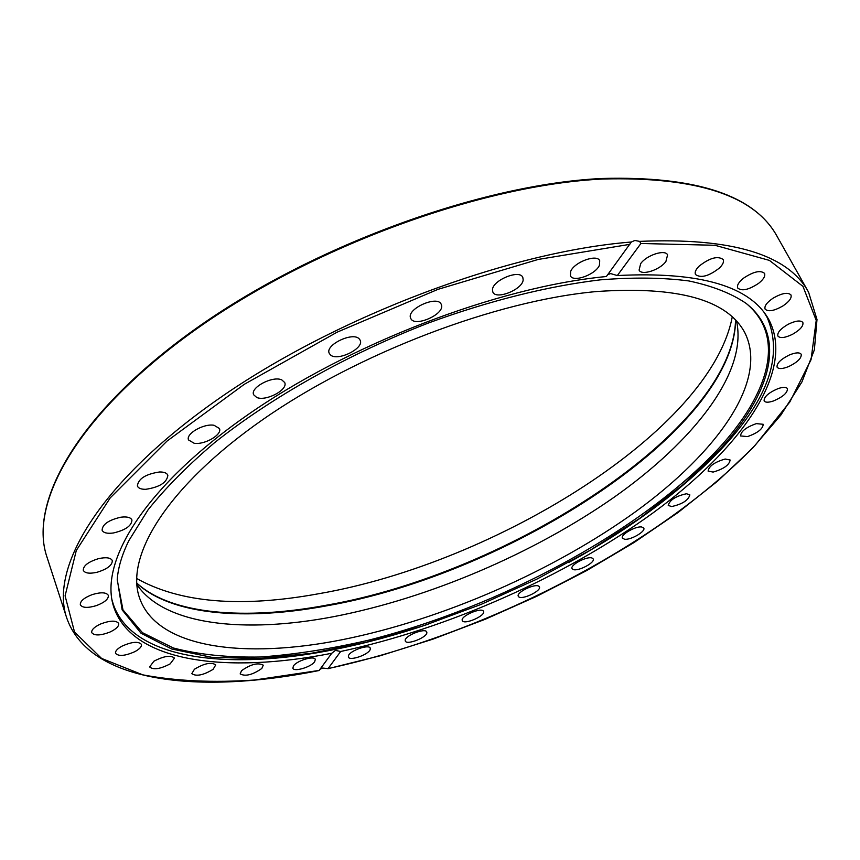 <?xml version="1.0" encoding="UTF-8"?>
<svg xmlns="http://www.w3.org/2000/svg" width="860" height="860" viewBox="0 0 860 860"><rect width="100%" height="100%" fill="white"/><g stroke="black" fill="none" stroke-linecap="round" stroke-linejoin="round"><path stroke-width="1.29" d="M136.611 578.447C180.127 602.935 241.004 607.999 319.243 593.636C495.994 563.053 710.392 430.505 732.247 316.974M725.195 459.025L730.162 460.014C729.312 465.002 723.636 469.022 713.123 472.075L708.092 471.087C708.93 466.098 714.628 462.078 725.195 459.025M686.495 493.748L689.849 494.876C688.376 500.283 682.313 504.175 671.66 506.551L668.231 505.422C669.725 499.993 675.809 496.102 686.495 493.748M641.678 526.986L643.753 528.062C645.957 531.372 630.756 540.22 624.586 539.241L622.446 538.156C620.2 534.866 635.551 525.933 641.678 526.986M592.088 558.054L593.174 558.925C595.475 562.483 578.199 571.642 573.201 569.524L572.05 568.632C569.718 565.095 587.197 555.85 592.088 558.054M538.973 586.37L539.381 586.885C541.746 590.755 522.235 600.14 518.731 596.829L518.29 596.281C515.882 592.422 535.619 582.951 538.973 586.37M483.513 611.395L483.524 611.417C485.954 615.674 464.034 625.22 462.347 620.64L462.315 620.565C459.853 616.308 482.03 606.708 483.513 611.395M426.861 632.627C427.173 637.453 406.511 645.473 405.286 640.99L405.189 640.442C404.684 635.658 425.571 627.51 426.753 632.025L426.861 632.627M370.176 649.558C368.521 654.729 349.44 661.297 348.386 657.04L348.45 655.728C349.966 650.568 369.252 643.925 370.262 648.193L370.176 649.558M314.706 661.673C311.32 667.005 293.808 672.251 292.873 668.188L293.432 665.984C296.732 660.641 314.416 655.352 315.308 659.416L314.706 661.673M261.838 668.457C252.603 674.874 245.369 676.691 240.155 673.907L241.552 670.671C250.798 664.221 258.043 662.383 263.278 665.156L261.838 668.457M213.076 669.359C203.347 675.218 196.263 676.659 191.801 673.67L194.424 669.252C204.196 663.361 211.302 661.899 215.752 664.887L213.076 669.359M170.173 663.866C160.218 669.058 153.359 670.091 149.608 666.951L153.875 661.232C163.884 656.008 170.753 654.965 174.483 658.104L170.173 663.866M135.052 651.558C125.173 655.976 118.669 656.578 115.541 653.353C115.1 651.213 117.229 648.827 121.905 646.204C131.838 641.764 138.352 641.162 141.438 644.376C141.878 646.537 139.75 648.924 135.052 651.558M109.79 632.132C100.308 635.691 94.288 635.852 91.73 632.627C91.321 629.832 94.299 626.951 100.652 623.962C110.166 620.415 116.186 620.243 118.691 623.457C119.11 626.263 116.132 629.154 109.79 632.132M96.492 605.58C87.774 608.203 82.377 607.945 80.324 604.795C80.034 601.194 84.001 597.797 92.224 594.604C100.964 592.003 106.339 592.26 108.349 595.389C108.65 599.001 104.705 602.398 96.492 605.58M97.158 572.244C89.537 573.932 84.914 573.287 83.291 570.32C83.216 565.719 88.29 561.827 98.513 558.656C106.113 557.011 110.704 557.645 112.294 560.58C112.38 565.192 107.328 569.083 97.158 572.244M113.316 532.996C107.102 533.802 103.361 532.867 102.093 530.19C102.404 524.363 108.661 520.031 120.852 517.204C127.011 516.452 130.709 517.387 131.945 520.01C131.655 525.825 125.442 530.158 113.316 532.996M145.759 489.308C141.137 489.372 138.331 488.265 137.363 485.997C138.277 478.73 145.705 474.053 159.637 471.968C164.174 471.946 166.915 473.032 167.861 475.257C166.99 482.503 159.627 487.179 145.759 489.308M194.134 443.255L188.544 439.954C185.48 433.848 203.702 423.324 214.043 425.27L219.45 428.517C222.493 434.644 204.551 445.061 194.134 443.255M256.71 397.46L253.657 394.762C249.884 387.623 272.771 375.508 281.8 379.905L284.692 382.517C288.423 389.666 265.923 401.652 256.71 397.46M330.348 354.804L329.24 353.299C324.757 345.086 352.697 331.551 359.168 338.818L360.157 340.194C364.586 348.408 337.131 361.845 330.348 354.804M410.629 318.125C406.124 308.966 437.804 294.743 441.255 304.386L441.384 304.73C445.437 314.061 414.165 327.907 410.714 318.318L410.629 318.125M492.468 289.798C492.522 280.199 519.795 269.083 522.805 277.414L523.17 279.801C522.751 289.465 495.854 300.301 492.823 292.002L492.468 289.798M570.674 271.405C574.211 262.085 597.076 253.711 599.721 260.741L599.42 265.288C595.636 274.609 573.104 282.789 570.427 275.77L570.674 271.405M640.678 263.633C646.537 255.119 665.274 249.067 667.586 254.904L665.898 261.505C659.899 269.986 641.431 275.92 639.077 270.083L640.678 263.633M698.997 266.245C709.607 257.903 717.659 255.646 723.153 259.473C724.152 261.676 722.959 264.493 719.573 267.901C708.984 276.167 700.964 278.382 695.514 274.544C694.525 272.383 695.697 269.621 698.997 266.245M743.438 278.242C753.349 271.62 760.369 269.986 764.508 273.329C765.55 275.963 763.626 279.274 758.735 283.252C748.866 289.82 741.868 291.422 737.762 288.068C736.719 285.488 738.611 282.209 743.438 278.242M773.097 298.162C781.933 293.12 787.889 292.045 790.953 294.915C791.942 297.947 789.265 301.623 782.922 305.945C774.118 310.954 768.195 312.019 765.12 309.138C764.132 306.16 766.787 302.494 773.097 298.162M788.104 324.317C795.672 320.651 800.585 320.038 802.842 322.468C803.659 325.886 800.251 329.81 792.608 334.25C785.072 337.905 780.17 338.517 777.902 336.077C777.064 332.702 780.471 328.778 788.104 324.317M789.362 354.976C795.597 352.46 799.542 352.213 801.187 354.245C801.724 358.039 797.639 362.114 788.921 366.457C782.697 368.983 778.751 369.219 777.096 367.188C776.537 363.425 780.622 359.351 789.362 354.976M778.236 388.548C783.17 386.946 786.233 386.978 787.427 388.645C787.599 392.827 782.901 396.944 773.344 401.007C768.399 402.63 765.325 402.598 764.11 400.921C763.927 396.761 768.636 392.644 778.236 388.548M756.295 423.625L763.207 424.292C762.917 428.861 757.692 432.967 747.534 436.59L740.578 435.934C740.858 431.376 746.093 427.269 756.295 423.625M319.157 670.434L331.745 653.278C227.072 673.928 133.053 662.512 114.057 607.88C98.255 563.44 142.996 488.394 245.756 416.208C348.214 344.129 497.456 286.896 606.364 276.522L631.337 242.015L634.83 240.456L639.571 241.38L640.915 243.487L617.319 275.555C700.341 271.308 750.963 286.229 769.184 320.296C795.575 372.122 740.202 449.092 653.213 512.764C565.106 576.727 447.877 628.714 340.678 651.482L328.09 668.596L322.532 668.048L320.124 669.22M331.745 653.278L335.421 650.396L340.678 651.482M617.319 275.555L610.643 273.587L607.719 274.652M764.529 313.115L767.12 317.404C783.309 354.75 768.722 397.911 723.335 446.899C683.571 489.286 631.992 527.836 568.589 562.547M128.774 540.768L148.135 509.711C165.593 487.867 187.695 465.561 214.43 442.792C271.384 397.341 348.279 354.04 428.774 322.876C489.168 300.742 548.132 286.09 600.259 279.855C633.562 277.2 663.125 277.565 688.967 280.962C712.37 285.95 731.365 293.389 745.953 303.268C788.093 336.41 770.667 394.16 719.981 449.2L683.345 484.459L639.582 518.397L590.283 550.185L536.941 579.092L480.944 604.462L423.679 625.693L366.543 642.183L311.03 653.353L258.774 658.588L211.635 657.309L171.635 648.978L141.029 633.229L122.152 609.901L117.239 579.253C118.164 567.471 122.002 554.646 128.774 540.768M117.196 579.791L122.98 609.88L142.448 632.68L173.398 647.999C198.843 654.621 227.922 657.62 260.634 657.008C294.765 654.503 330.541 648.945 367.973 640.345C499.671 607.128 641.711 531.287 718.971 448.081C768.818 393.815 786.395 336.969 746.383 303.601M428.151 624.199C396.675 634.841 365.683 643.237 335.196 649.375C228.868 671.037 132.644 659.942 113.316 604.397L111.918 599.581M736.547 321.178C747.813 372.391 693.891 440.987 614.115 497.241C533.458 553.603 428.85 598.259 333.841 616.631C244.659 633.734 164.346 625.5 136.804 584.456M596.958 291.508C677.959 286.004 727.237 299.71 744.782 332.627C768.894 380.518 717.562 452.113 635.787 511.539C553.077 571.201 442.599 619.512 342.871 639.582C244.756 659.308 157.38 648.558 139.653 598.27C124.571 556.699 166.915 486.513 262.698 419.659C358.222 352.89 496.51 300.409 596.958 291.508M631.337 242.015C508.776 251.711 336.83 316.168 218.666 398.76C100.147 481.439 49.267 567.31 66.693 617.846L46.913 556.893C28.38 502.95 77.841 413.681 194.725 330.251C311.277 246.917 481.406 184.825 602.742 179.02C696.826 176.536 754.94 195.661 777.096 236.36L808.572 292.185C788.136 254.399 731.795 237.457 639.571 241.38M640.915 243.487L714.961 245.283L769.42 260.397L802.971 286.38L816.226 320.404L811.034 359.727L789.867 401.921L755.392 444.986C658.749 545.863 484.76 634.583 328.09 668.596M319.254 670.413L254.452 680.034C213.194 682.829 175.977 681.099 142.771 674.842L101.587 658.427L74.54 632.089L65.091 595.829L76.303 550.475L110.22 497.875L167.001 441.094L244.337 384.28L337.12 332.175L437.923 289.368L538.22 259.44L629.821 244.347M136.708 583.166C171.71 615.491 245.863 620.942 327.198 605.741C509.066 573.986 733.397 430.967 735.655 320.242M46.913 556.893C28.251 502.165 77.959 412.821 194.596 329.498C310.933 246.239 480.708 184.255 602.011 178.471C696.17 175.924 754.532 195.22 777.096 236.36M327.875 668.725L379.991 655.825L432.731 639.216L485.276 619.243L536.844 596.249L586.681 570.567L634.024 542.531L678.035 512.517L717.842 480.933L752.478 448.253L780.88 415.047L801.918 381.969L814.377 349.805L817 319.49L808.572 292.185M66.693 617.846C89.193 683.324 199.853 694.654 319.146 670.52M765.497 314.427L767.12 317.404M735.537 320.113C733.01 430.054 508.539 573.609 326.639 605.161C245.433 620.361 171.355 614.792 136.697 582.983M112.241 601.194L113.316 604.397"/></g></svg>
